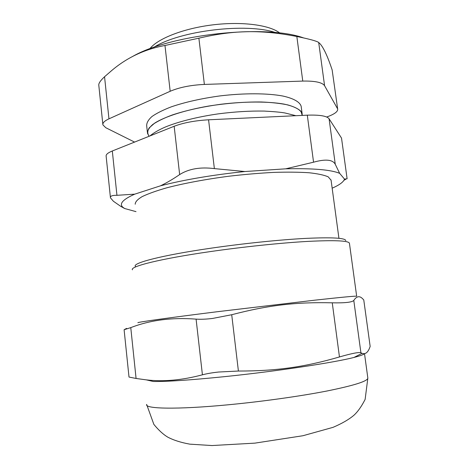 <?xml version="1.0" encoding="UTF-8"?>
<svg xmlns="http://www.w3.org/2000/svg" width="469" height="469" viewBox="0 0 469 469"><rect width="100%" height="100%" fill="white"/><g stroke="black" fill="none" stroke-linecap="round" stroke-linejoin="round"><path stroke-width="0.7" d="M301.01 111.399C298.472 108.867 294.057 106.703 287.767 104.909C280.439 103.385 271.621 102.406 261.315 101.984C244.595 101.808 226.996 103.174 208.517 106.076C184.757 110.215 164.953 116.617 154.7 123.101L149.206 127.855C147.336 130.915 147.313 133.718 149.136 136.268L147.512 133.372C147.413 130.564 149.183 127.58 152.835 124.414C157.578 121.207 164.068 118.053 172.311 114.964C186.158 110.373 202.327 106.809 220.823 104.265C245.064 101.339 268.52 101.357 283.974 104.095C294.802 106.369 300.946 109.816 302.165 113.891L302.2 115.409L301.01 111.399M339.456 356.95C351.75 353.403 358.902 352.014 360.913 352.782L353.79 300.43C352.143 302.288 344.967 303.085 332.257 302.822L339.456 356.95C305.079 366.94 276.651 371.09 238.404 371.038L231.715 314.734L212.521 318.451C206.219 319.219 200.738 319.448 196.089 319.125L202.42 374.807C206.935 373.617 212.375 372.691 218.736 372.017L238.404 371.038M353.79 300.43C356.61 296.144 359.547 295.581 362.601 298.73L363.768 299.943L370.158 346.409C368.212 352.319 365.503 354.623 362.039 353.321L360.913 352.782M370.158 346.409L363.768 299.943M202.42 374.807C182.083 380.218 163.4 381.907 146.375 379.878L136.08 378.471L130.769 327.632L124.115 329.713L126.624 328.382M130.769 327.632C150.004 320.128 171.777 317.29 196.089 319.125M349.446 243.37L356.663 296.226C356.082 295.869 342.247 297.17 315.156 300.137L216.678 311.797C166.683 318.035 135.494 322.461 138.021 322.742M231.715 314.734C268.514 305.09 296.701 301.936 332.257 302.822M124.109 329.771L129.004 377.047L136.08 378.471M345.794 240.603C345.254 237.924 331.841 237.191 305.554 238.399C279.559 239.759 242.749 243.552 210.294 248.289C161.887 255.306 132.1 263.091 135.389 266.41M349.428 243.218C348.543 240.656 334.561 240.052 307.488 241.418C280.708 242.924 242.942 246.864 209.661 251.683C160.205 258.8 129.62 266.544 132.434 269.822M364.319 353.679C363.645 354.617 360.21 355.865 354.019 357.431C334.286 362.584 275.778 371.425 224.246 376.683C190.502 380.089 166.835 381.69 153.24 381.479L146.375 379.878M164.977 45.481L170.183 91.267C179.398 87.345 190.795 85.065 204.373 84.432L198.879 38.177L164.977 45.481C144.704 49.204 126.894 57.605 111.528 70.696L104.558 76.746C100.337 80.656 98.42 83.546 98.818 85.417L102.84 124.332M170.183 91.267L108.955 118.839L104.558 76.746M134.58 142.089L105.777 127.715L102.899 124.877C102.506 122.901 104.528 120.885 108.955 118.839M337.698 109.236L332.146 69.893L337.698 109.236C337.803 111.769 334.133 114.36 326.7 117.01M337.463 108.585L324.577 85.71L318.697 42.468C316.669 41.043 309.382 39.05 296.836 36.494C261.819 29.699 234.371 29.91 198.879 38.177M296.836 36.494L302.769 81.084C315.01 80.85 322.279 82.392 324.577 85.71M302.769 81.084L204.373 84.432M302.165 113.891L301.157 106.293C299.92 102.06 293.764 98.461 282.93 96.045C267.471 93.138 244.032 93.009 219.814 95.934C201.348 98.484 185.202 102.107 171.384 106.809C163.159 109.969 156.687 113.211 151.956 116.517C148.327 119.783 146.568 122.866 146.68 125.78L147.395 132.311M132.135 56.749C169.977 34.407 265.606 24.03 303.531 37.901M332.146 69.893C327.784 56.796 323.833 48.178 320.292 44.051L318.697 42.468M275.608 32.619C246.594 22.588 179.592 30.696 153.809 47.363M179.65 174.574C188.773 168.817 200.345 166.829 214.368 168.611L208.57 119.794C194.946 120.586 183.473 122.743 174.163 126.267L179.65 174.574C173.008 179.135 166.636 182.875 160.533 185.806L134.744 194.154L116.945 195.309L112.314 150.983L174.163 126.267M208.57 119.794L307.301 115.169L313.556 162.198C325.527 158.868 332.767 159.571 335.271 164.302L329.074 118.745C326.834 115.943 319.577 114.753 307.301 115.169M329.074 118.745L341.526 138.109L347.113 178.777L344.486 179.082L339.656 173.348L335.271 164.302M347.113 178.777L341.526 138.109M112.314 150.983C107.841 152.818 105.783 154.577 106.146 156.265L110.403 197.367M345.741 179.34L343.97 180.266M134.744 194.154C122.978 199.378 118.997 203.728 122.802 207.21L120.656 206.296L113.416 201.265L110.45 197.83C110.063 196.071 112.226 195.233 116.945 195.309M120.656 206.296L124.625 208.512L136.004 211.636M313.556 162.198L285.727 168.822L244.918 171.531L214.368 168.611M332.158 188.192C338.899 185.243 342.933 182.418 344.264 179.709L344.486 179.082M339.656 173.348C330.962 169.719 312.987 168.213 285.727 168.822M244.918 171.531C212.826 174.867 184.698 179.621 160.533 185.806M122.802 207.21L124.625 208.512M331.079 180.213L328.194 176.836C324.126 175.06 317.736 173.694 309.024 172.75C299.046 172.088 287.28 171.971 273.732 172.393C259.433 173.143 244.531 174.415 229.03 176.209C205.862 179.228 184.135 183.291 166.964 187.758C156.447 190.766 148.175 193.72 142.142 196.622C137.493 199.419 135.183 201.951 135.213 204.238M279.858 33.082C269.921 25.062 242.268 21.275 212.873 24.851C183.485 28.392 157.525 38.663 149.787 48.823M367.819 377.903L367.843 378.073C367.731 381.18 354.13 385.483 327.028 390.988C300.172 396.246 261.737 401.634 227.535 404.853C176.713 409.683 144.581 408.874 146.645 404.442L153.867 424.404C158.715 430.308 163.394 434.575 167.896 437.208C173.688 440.239 180.993 442.554 189.822 444.155L211.965 445.55L254.89 443.135L302.915 435.736L332.99 427.359C341.889 423.577 348.883 419.526 353.984 415.206C357.9 411.589 361.617 406.312 365.134 399.377L367.843 378.073L364.507 353.649M354.019 357.431L362.039 353.321M295.921 115.702L284.918 112.965C280.45 112.185 273.521 111.558 264.123 111.077C249.866 110.836 234.623 111.757 218.396 113.85C197.373 116.84 177.927 121.793 165.141 127.111C158.809 129.86 153.721 132.815 149.869 135.975M344.264 179.709L344.885 179.234M331.038 179.908L338.929 238.287"/></g></svg>
